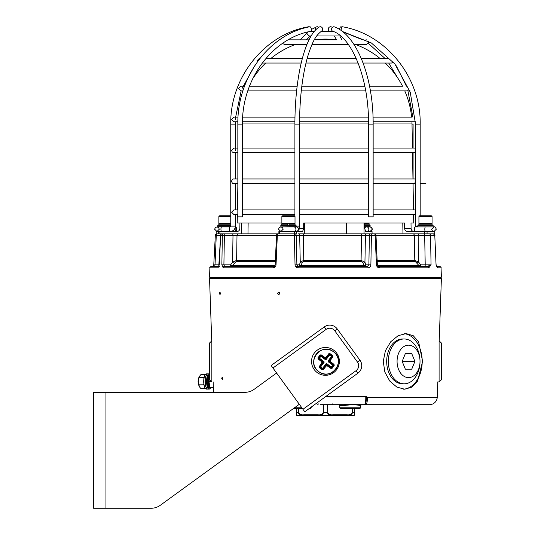 <?xml version="1.0" encoding="UTF-8"?>
<svg xmlns="http://www.w3.org/2000/svg" width="535" height="535" viewBox="0 0 535 535"><rect width="100%" height="100%" fill="white"/><g stroke="black" fill="none" stroke-linecap="round" stroke-linejoin="round"><path stroke-width="0.8" d="M403.611 389.179A27.827 19.675 90 0 0 422.209 361.392A27.827 19.675 90 0 0 404.293 333.679M422.603 361.392L417.588 381.08L411.93 387.099L404.701 389.219L396.856 387.093L389.768 381.074L384.852 372.059L383.254 361.392L385.401 350.719L390.744 341.731L398.107 335.706L406.078 333.566L413.241 335.706L418.591 341.745L422.603 361.392M220.005 294.685L220.507 293.374L219.912 292.063L219.437 293.374L220.005 294.685M222.286 379.71L222.774 378.399L222.199 377.081L221.731 378.399L222.286 379.71M278.735 294.685L279.919 293.374L278.695 292.063L277.518 293.374L278.829 294.685M367.465 397.244L366.562 396.649L367.478 397.217L437.242 397.217L437.777 381.883L439.095 381.923L439.095 340.862M439.095 381.923L441.408 379.763L441.408 343.022L439.208 340.969L441.382 278.661L209.553 278.661L211.773 342.233M213.525 392.309L213.157 381.883M209.553 278.661L210.302 277.919L440.639 277.919L441.382 278.661M279.584 292.484A1.311 1.204 -94.9 0 0 279.725 294.103M367.478 397.217L437.242 397.217A7.731 7.731 0 0 1 429.518 404.674L365.572 404.674A0.776 0.749 -90 0 1 364.857 404.112M354.772 408.539L354.558 414.752A0.776 0.776 0 0 1 353.789 415.501L346.727 415.501A0.776 0.388 -90 0 0 347.108 414.752C349.382 415.12 351.161 414.378 352.445 412.512L352.705 412.512C351.462 414.879 349.469 415.876 346.727 415.501L318.405 415.501A0.776 0.388 -90 0 1 318.024 414.752C320.311 415.12 322.063 414.378 323.28 412.512L323.621 412.512C322.618 414.879 320.88 415.876 318.405 415.501L304.214 415.501A0.776 0.388 -90 0 1 303.833 414.752L318.024 414.752M296.163 408.539L296.303 412.512L296.163 408.539M296.544 414.137L296.383 412.512C296.624 414.879 296.878 415.876 297.152 415.501L304.214 415.501C301.472 415.876 299.48 414.879 298.236 412.512L298.497 412.512C299.767 414.371 301.546 415.12 303.833 414.752M323.535 404.674L323.621 412.512L327.32 412.512C328.323 414.879 330.062 415.876 332.529 415.501A0.776 0.388 -90 0 0 332.917 414.752L347.108 414.752M327.4 404.674L327.32 412.512L327.661 412.512C328.864 414.371 330.617 415.12 332.917 414.752M354.585 413.95L354.692 408.539M354.284 414.685L353.789 415.501C354.056 415.876 354.317 414.879 354.551 412.512L352.705 412.512L352.799 408.539M354.491 413.441L354.397 414.164M296.383 414.719L296.303 412.512L298.236 412.512L298.497 413.435M296.303 412.512L296.357 413.95M297.152 415.501A0.776 0.776 0 0 1 296.383 414.752M347.115 415.501L353.789 415.501M358.069 408.539L340.534 408.539L339.758 407.797L360.643 407.797L360.73 405.423L359.547 405.423C357.5 404.921 354.384 404.734 350.204 404.868L344.513 405.423A0.776 0.415 -90 0 0 344.099 404.674L320.512 404.674M366.448 396.95L365.759 396.95C365.873 401.651 365.325 404.226 364.128 404.674L360.229 404.674C356.002 403.965 350.626 403.965 344.099 404.674M366.248 404.674L368.341 404.674M344.513 405.423L339.678 405.423L338.909 404.674L342.407 404.674L338.113 404.674M363.125 404.674L364.75 404.674A0.776 0.749 -90 0 1 364.415 404.594L365.572 404.674C366.803 404.266 367.431 401.792 367.458 397.244L366.121 396.95M364.823 403.932C365.88 403.564 366.415 401.337 366.421 397.244L365.773 397.244M302.402 408.539L293.447 408.539L160.279 505.301L299.306 404.286M325.186 396.95L365.759 396.95M299.667 404.781L298.69 404.734M360.643 407.797L359.874 408.539L342.34 408.539M360.73 405.423L361.499 404.674L360.229 404.674A0.776 0.689 90 0 0 359.547 405.423M309.23 408.539L310.407 408.539L309.23 408.539M333.452 351.742A12.365 12.365 0 0 1 335.993 369.05A12.365 12.365 0 0 1 318.686 371.584A12.365 12.365 0 0 1 316.152 354.284A12.365 12.365 0 0 1 333.452 351.742C346.713 360.65 331.025 381.729 318.686 371.591C305.425 362.683 321.114 341.597 333.452 351.742M325.42 357.246L325.715 358.851L325.574 357.908L325.233 358.223L320.98 355.22L321.14 354.812L325.133 357.607L325.802 357.507L328.824 353.682L329.092 354.03L326.116 357.828L326.103 359.614L325.715 358.851A0.388 0.381 -8.3 0 0 326.25 358.771L329.206 354.799L329.092 354.03L329.634 353.976L329.747 354.718L331.667 356.149L332.409 356.042L329.634 353.976L329.921 353.548L332.737 355.648L332.924 356.731L330.128 360.73L330.222 361.392L334.054 364.422L334.188 365.519L332.088 368.334L331.004 368.521L327.005 365.719L326.343 365.82L323.314 369.645L323.046 369.304L326.256 365.204L326.116 364.248L322.933 368.528L323.046 369.304L322.505 369.357L322.398 368.608L320.472 367.177L319.729 367.291L322.505 369.357L322.217 369.779L323.314 369.645M322.217 369.779L319.402 367.685L319.622 366.756L320.391 366.642L323.581 362.362L324.116 362.282L320.699 366.87L322.625 368.301L326.036 363.713L326.631 365.472L326.691 363.619L326.765 364.154L331.045 367.338L332.71 365.111L328.115 361.693L328.657 361.62L332.937 364.803L333.706 364.689L329.607 361.479L328.657 361.62L329.874 361.105L329.513 360.831L328.022 361.045L328.564 360.971L331.747 356.684L329.513 355.026L326.103 359.614L325.454 359.714L320.866 356.297L319.435 358.223L324.023 361.633L324.116 362.282M321.14 354.812L320.05 354.999L317.957 357.815L318.084 358.911L321.916 361.934L322.01 362.596L319.214 366.595L319.402 367.685M329.921 353.548L328.824 353.682M325.133 357.607L325.454 359.714M325.728 359.339L325.648 358.804L325.374 359.172L321.094 355.989L320.98 355.22L318.378 358.102L319.127 357.989L320.552 356.069L320.05 354.999M318.084 358.911L318.432 358.644L322.531 361.854L324.023 361.633M321.916 361.934L323.742 362.008M321.649 362.315L323.581 362.362L323.481 361.713L319.201 358.53L318.432 358.644L317.957 357.815M322.01 362.596L322.625 362.503L319.622 366.756L319.214 366.595M326.343 365.82L326.256 365.204L326.718 366.087M327.005 365.719L326.905 365.111L331.158 368.113L331.045 367.338A0.388 0.381 -8.3 0 0 331.586 367.264L331.693 368.006L333.76 365.231L334.188 365.519M330.222 361.392L329.607 361.479L330.49 361.018M330.128 360.73L329.513 360.831L332.516 356.577L332.924 356.731M332.088 368.334L331.693 368.006L331.004 368.521M334.054 364.422L331.586 367.264L326.691 363.619M332.737 355.648L332.516 356.577L331.747 356.684A0.388 0.381 -98.3 0 0 331.667 356.149L328.022 361.045M326.116 357.828L325.802 357.507L325.574 357.908A0.388 0.381 -8.3 0 0 326.116 357.828M326.002 415.501A2.474 1.752 180 0 1 325.394 415.541A2.474 1.752 180 0 1 324.939 415.501M420.022 361.392A16.231 11.476 90 0 0 408.546 345.162A16.231 11.476 90 0 0 397.07 361.392A16.231 11.476 90 0 0 408.546 377.623A16.231 11.476 90 0 0 420.022 361.392A22.416 15.849 -90 0 1 404.172 383.809A22.416 15.849 -90 0 1 388.323 361.392A22.416 15.849 -90 0 1 404.172 338.976A22.416 15.849 -90 0 1 420.022 361.392M404.172 338.976L402.534 338.976A22.416 15.849 90 0 0 386.685 361.392A22.416 15.849 90 0 0 402.534 383.809L404.172 383.809M411.729 369.197L414.919 361.392L411.729 353.588L405.356 353.588L402.173 361.392L405.356 369.197L411.729 369.197L405.356 369.197M402.173 361.392L414.919 361.392M405.356 353.588L411.729 353.588M209.533 379.763L209.533 343.022L211.847 340.862L211.847 381.923L209.533 379.763M210.302 277.919L440.639 277.919L441.382 277.17L209.553 277.17L210.302 277.919M436.613 266.417A1.545 1.498 90 0 1 437.603 267.814L436.058 264.832L434.781 235.353L424.663 235.353A1.545 0.535 90 0 1 425.198 233.862L429.103 233.862A1.545 1.418 90 0 1 430.528 235.353L431.063 264.832L428.836 267.814A1.545 1.384 -90 0 0 427.458 266.323L424.803 266.323M375.851 235.353L375.115 235.353L376.486 264.832C376.734 266.664 377.683 267.654 379.322 267.814A1.545 0.722 -90 0 0 378.599 266.323L427.331 266.323M346.586 223.035L346.653 233.862L303.586 233.862A1.545 0.341 90 0 0 303.245 235.353L299.667 235.353A1.545 1.451 -90 0 0 298.216 233.862L374.446 233.862A1.545 0.669 90 0 1 375.115 235.353L371.41 235.353L370.882 264.832C370.688 266.657 369.738 267.654 368.026 267.814L298.048 267.814C296.256 267.661 295.253 266.664 295.032 264.832L294.384 235.353L277.337 235.353L276.033 264.832L275.244 264.832M276.441 235.353L222.346 235.353L221.864 264.832L223.195 267.814A1.545 1.371 -90 0 1 224.56 266.323L273.866 266.323A1.545 0.702 -90 0 0 273.171 267.814C274.829 267.654 275.786 266.664 276.033 264.832M222.058 233.862A1.545 1.545 0 0 0 220.514 235.333L220.641 235.353A1.545 1.418 -90 0 1 222.058 233.862L223.737 233.862A1.545 1.391 -90 0 0 222.346 235.353L220.641 235.353L219.29 264.832L218.006 267.814L209.88 267.814L209.553 277.17M295.454 266.323L300.984 266.323A1.545 1.451 90 0 1 299.533 264.832L300.255 262.05L303.78 260.378L303.699 261.321L301.974 262.986L301.258 265.768A1.545 0.95 14.5 0 1 299.533 264.832L295.032 264.832M209.88 267.814C209.479 267.493 209.994 266.998 211.425 266.323L218.782 266.323M214.094 266.323L218.889 266.323M301.974 262.986A1.545 0.95 14.5 0 1 300.255 262.05L299.667 235.353L296.256 235.353L296.892 264.832L298.416 266.323L367.458 266.323A1.545 0.568 90 0 1 368.026 267.814M361.212 261.321A1.545 0.542 -90 0 1 361.085 260.378L361.513 235.353L303.245 235.353L303.78 260.378L361.085 260.378L364.944 262.177L365.786 264.832A1.545 0.916 -17.7 0 1 363.954 265.768L363.104 263.113L361.212 261.321L303.699 261.321M436.741 266.323L439.509 266.323C440.827 266.871 441.342 267.366 441.054 267.814L437.603 267.814M226.131 266.323L230.719 266.323M275.605 266.323L231.254 266.323A1.545 1.364 90 0 0 232.297 265.768A1.545 0.455 36.8 0 1 230.612 264.832L232.591 262.177L236.617 260.378L275.344 260.378M275.304 261.321L236.303 261.321L232.297 265.768L274.829 265.768M220.514 235.353L216.267 235.353A1.545 0.535 -90 0 1 216.802 233.862L238.363 233.862A1.545 1.358 -90 0 0 237.005 235.353L236.617 260.378A1.545 1.358 90 0 1 236.303 261.321M427.458 266.323L431.063 264.832L420.757 264.832A1.545 0.381 -37.8 0 1 419.172 265.768L415.093 261.321A1.545 1.364 90 0 1 414.779 260.378L418.597 262.05L420.757 264.832A1.545 0.535 -90 0 1 420.222 266.323L376.907 266.323M377.142 260.378L414.779 260.378L414.351 235.353L375.991 235.353M226.017 233.862L230.672 233.862M224.56 266.323L223.897 264.832L224.379 235.353A1.545 0.649 -90 0 0 223.737 233.862L232.35 233.862A1.545 0.649 -90 0 1 232.999 235.353L232.591 262.177A1.545 0.455 36.8 0 0 234.283 263.113M233.367 233.862L278.882 233.862L278.882 231.541L279.297 231.541L279.297 233.862L294.364 233.862L294.364 231.541L279.297 231.541M276.541 235.333A1.545 1.451 90 0 1 277.986 233.862A1.545 1.545 0 0 0 276.441 235.34L277.337 235.353A1.545 0.649 -90 0 1 277.986 233.862L296.276 233.862L296.276 231.541L294.364 231.541M372.494 233.862L418.691 233.862A1.545 0.535 90 0 0 418.156 235.353L414.351 235.353A1.545 1.364 90 0 0 412.987 233.862M417.875 233.862L418.691 233.862M436.105 266.323L436.921 266.644L436.058 264.832L434.781 235.353A1.545 1.478 90 0 0 433.303 233.862M370.487 233.862L366.829 233.862A1.545 1.404 90 0 0 365.425 235.353L361.513 235.353A1.545 0.555 90 0 0 360.958 233.862L364.047 233.862L363.981 223.035M214.682 266.323L215.023 264.832L214.067 264.832M219.049 266.376A1.545 1.438 90 0 0 218.006 267.814M215.317 235.333A1.545 1.485 90 0 1 216.802 233.862A1.545 1.545 0 0 0 215.257 235.34L216.267 235.353L215.023 264.832L219.29 264.832M424.676 266.323A1.545 0.535 -90 0 0 425.218 264.832L424.663 235.353L418.156 235.353L418.597 262.05A1.545 0.381 -37.8 0 1 417.012 262.986M376.486 264.832L377.349 264.812L378.599 266.323M300.984 266.323A1.545 0.354 -90 0 0 301.258 265.768L363.954 265.768A1.545 0.562 -90 0 0 364.382 266.323A1.545 1.404 -90 0 0 365.786 264.832L368.876 264.832L369.391 235.353L365.425 235.353L364.944 262.177A1.545 0.916 -17.7 0 1 363.104 263.113M298.416 266.323A1.545 0.368 90 0 0 298.048 267.814M370.882 264.832L368.876 264.832L367.458 266.323M221.864 264.832L230.612 264.832A1.545 0.649 90 0 0 231.254 266.323M236.483 229.221A2.321 0.675 90 0 0 235.808 226.9A2.321 0.675 90 0 0 235.132 229.221A2.321 0.675 90 0 0 235.808 231.541A2.321 0.675 90 0 0 236.483 229.221M235.293 124.1L230.759 124.1C229.903 77.649 264.604 34.18 308.575 26.757A2.321 0.669 -100.7 0 1 308.615 26.75M331.974 30.655A2.321 2.18 121.8 0 1 328.396 28.435A2.321 2.18 121.8 0 1 332.195 27.466M365.097 230.899A2.321 2.22 -90 0 0 368.842 229.221A2.321 2.22 -90 0 0 364.669 228.124M342.4 26.763A2.321 0.669 100.7 0 0 342.36 26.757A2.321 0.669 100.7 0 0 342.326 26.75A2.321 0.669 100.7 0 0 341.47 28.101A2.321 0.669 100.7 0 0 341.163 30.562M415.133 231.541A2.321 0.675 -90 0 1 414.451 229.221A2.321 0.675 -90 0 1 415.133 226.9L433.972 226.9C434.781 226.566 435.55 227.342 436.292 229.221L433.972 231.541L432.307 230.832L431.651 229.221L433.972 226.9L418.042 226.9M294.905 124.1L299.54 124.1C299.66 97.831 302.375 75.315 307.685 56.563C313.53 37.885 317.074 34.828 321.655 31.003A2.321 2.18 -121.8 0 0 320.318 26.75A2.321 2.18 -121.8 0 0 319.214 27.058C304.589 35.671 294.879 78.097 294.905 124.1L294.905 216.441M315.623 30.014A2.321 2.013 -111.1 0 1 318.686 27.405M310.634 31.311A2.321 1.07 -101.6 0 0 310.735 31.304A2.321 1.07 -101.6 0 0 311.343 28.923A2.321 1.07 -101.6 0 0 309.905 26.75A2.321 1.07 -101.6 0 0 309.805 26.763A2.321 1.07 -101.6 0 0 309.705 26.79M237.841 124.1L242.482 124.1L242.482 216.856L237.841 216.856L237.841 124.1C237.059 77.702 269.072 34.227 309.805 26.763M339.531 29.465A2.321 1.07 101.6 0 1 341.036 26.75A2.321 1.07 101.6 0 1 341.136 26.763A2.321 1.07 101.6 0 1 341.711 27.466M373.149 124.1C373.423 78.023 357.005 34.962 334.388 26.87A2.321 2.013 111.1 0 0 332.716 31.197C352.144 37.524 369.063 79.354 368.508 124.1L368.508 216.856L373.149 216.856L373.149 124.1L368.508 124.1M281.871 216.548L282.64 215.772L294.237 215.772L295.012 216.548L281.871 216.548L281.871 223.503L295.012 223.503L295.012 216.548M209.533 376.834A6.186 2.147 90 0 0 208.797 381.488A6.186 2.147 90 0 0 209.62 386.357A6.186 2.147 -90 0 1 209.566 386.237A6.186 2.147 -90 0 1 209.085 384.578A6.186 2.147 -90 0 1 209.085 378.399A6.186 2.147 -90 0 1 209.533 376.834L208.984 381.488L209.693 386.544L210.222 387.674L213.365 387.674M211.378 381.488L208.984 381.488M198.512 383.789A2.782 0.963 -90 0 1 198.09 381.488A2.782 0.963 -90 0 1 198.512 379.188M280.982 226.9L296.056 226.746L280.982 226.9M280.828 226.746L280.828 225.355L296.056 225.355L296.056 226.746M282.259 223.503A0.461 0.461 0 0 0 281.791 223.964L281.791 224.894A0.461 0.461 0 0 0 282.259 225.355M287.823 223.503L287.823 223.964L281.791 223.964M294.624 223.503A0.461 0.461 0 0 1 295.086 223.964L289.06 223.964L289.06 225.355L289.06 224.894L295.086 224.894A0.461 0.461 0 0 1 294.624 225.355M281.791 224.894L287.823 224.894L287.823 225.355L287.823 223.964M295.086 224.894L295.086 223.964M427.064 231.541L427.064 233.862L434.774 233.862L434.774 231.541L407.57 231.541C405.824 231.367 404.855 230.358 404.654 228.505L404.56 223.035L303.699 223.035L303.666 228.505L302.583 231.541L296.276 231.541M346.653 233.862L355.521 233.862M247.972 233.862L248.146 223.035M241.713 223.035L241.532 233.862M294.905 123.037L242.489 123.037M373.149 148.061L415.548 148.061L412.431 148.061L411.997 123.037L373.142 123.037M368.508 123.037L299.54 123.037M413.582 214.468L413.729 223.035L411 223.035L411.094 228.505C411.288 230.351 412.264 231.367 414.01 231.541M372.059 233.862L372.059 231.541L365.753 231.541L364.669 228.505L364.643 223.035M239.934 223.035L239.847 228.505C239.653 230.351 238.677 231.367 236.931 231.541L219.892 231.541L219.892 233.862L216.167 233.862L216.167 231.541L218.3 231.541L218.3 233.862M219.892 231.541L218.3 231.541M237.359 214.535L237.212 223.035L281.871 223.035M304.355 223.035L304.288 233.862M424.609 231.541L424.609 233.862L402.969 233.862L402.788 223.035M199.16 386.317A6.186 2.147 -90 0 1 199.127 386.237A6.186 2.147 -90 0 1 198.605 384.377A6.186 2.147 -90 0 1 198.358 381.254L199.361 386.725L200.926 388.624L205.527 388.624M205.527 374.353L201.113 374.353L199.174 376.64L198.358 381.254A6.186 2.147 -90 0 1 199.127 376.747A6.186 2.147 -90 0 1 199.154 376.68M203.909 378.653L203.688 377.69L204.163 377.282M204.076 385.3L203.594 384.826L203.842 383.829M199.127 386.237L199.361 386.725M203.688 377.69L198.926 377.69M203.594 384.826L198.833 384.826M205.407 388.49A7.457 2.588 -90 0 1 205.346 388.417A7.457 2.588 -90 0 1 203.715 381.074A7.457 2.588 -90 0 1 205.346 374.56A7.457 2.588 -90 0 1 205.407 374.493M207.827 373.878A7.61 2.642 90 0 0 207.754 373.878L206.45 373.878A7.61 2.642 90 0 0 205.467 374.42A7.61 2.642 90 0 0 203.808 381.067A7.61 2.642 90 0 0 205.467 388.564A7.61 2.642 90 0 0 206.45 389.106L207.754 389.106A7.61 2.642 90 0 0 207.827 389.099M207.754 373.878A7.61 2.642 90 0 0 205.112 381.067A7.61 2.642 90 0 0 207.754 389.106M417.888 226.746L417.888 225.355L433.116 225.355L433.116 226.746M364.663 226.746L370.113 226.746L364.663 226.9M364.656 225.355L370.113 225.355L370.113 226.746M230.759 225.355L217.825 225.355L217.825 226.746L230.498 226.746M235.393 214.535L235.393 226.131C235.092 229.401 233.334 231.207 230.117 231.541A2.321 0.675 -90 0 1 229.441 229.221A2.321 0.675 -90 0 1 230.117 226.9L216.969 226.9L215.304 227.609L214.649 229.221L216.969 231.541L219.29 229.221L218.634 227.609L216.969 226.9L221.617 226.9A2.321 0.675 -90 0 0 220.942 229.221A2.321 0.675 -90 0 0 221.617 231.541M431.651 223.503L432.119 223.964L418.851 223.964L419.32 223.503M419.32 225.355L418.851 224.894L432.119 224.894L431.651 225.355M432.119 224.894L432.119 223.964M368.682 223.503A0.461 0.461 0 0 1 369.15 223.964L364.643 223.964M364.649 224.894L369.15 224.894A0.461 0.461 0 0 1 368.682 225.355M369.15 224.894L369.15 223.964M219.29 225.355L218.822 224.894L219.29 223.503M230.759 224.894L218.822 224.894L218.822 223.964L230.759 223.964M418.932 216.548L419.701 215.772L431.297 215.772L432.073 216.548L418.932 216.548L418.932 223.503L432.073 223.503L432.073 216.548M369.07 223.035L369.07 223.503L364.643 223.503M230.759 216.548L218.868 216.548L219.644 215.772L230.759 215.772M230.759 223.503L218.868 223.503L218.868 216.548M206.858 388.49A7.457 2.588 -90 0 1 206.791 388.417A7.457 2.588 -90 0 1 205.166 381.488A7.457 2.588 -90 0 1 206.791 374.56A7.457 2.588 -90 0 1 206.858 374.493M209.533 373.932A7.61 2.642 90 0 0 209.205 373.878L207.894 373.878A7.61 2.642 90 0 0 206.918 374.42A7.61 2.642 90 0 0 205.253 381.488A7.61 2.642 90 0 0 206.918 388.564A7.61 2.642 90 0 0 207.894 389.106L209.205 389.106A7.61 2.642 90 0 0 210.489 388.136M209.205 373.878A7.61 2.642 90 0 0 206.557 381.488A7.61 2.642 90 0 0 209.205 389.106M208.984 375.336L209.426 374.868A6.647 2.307 90 0 0 207.333 381.488A6.647 2.307 90 0 0 209.64 388.136C208.309 388.35 207.44 386.136 207.025 381.488C207.085 377.804 207.854 375.603 209.319 374.888M93.592 508.25L93.592 392.309L105.957 392.309L105.957 508.25L93.592 508.25M276.595 373.022L254.105 389.36A15.461 15.461 0 0 1 245.017 392.309L105.957 392.309M151.191 508.25L105.957 508.25L151.191 508.25A15.461 15.461 0 0 0 160.279 505.301M314.212 369.571A13.91 13.91 0 0 0 333.646 372.648A13.91 13.91 0 0 0 336.722 353.214A13.91 13.91 0 0 0 317.295 350.137A13.91 13.91 0 0 0 314.212 369.571M272.957 368.013L302.944 409.288L356.096 370.668A6.186 6.186 0 0 0 357.46 362.034L334.749 330.77A6.186 6.186 0 0 0 326.109 329.399L272.957 368.013L271.138 365.512L324.29 326.898A9.276 9.276 0 0 1 337.251 328.951L359.961 360.215A9.276 9.276 0 0 1 357.915 373.169L304.763 411.789L302.944 409.288M325.601 396.649L366.562 396.649M323.28 412.512L323.193 404.674M327.741 404.674L327.661 412.512M352.445 412.512L352.538 408.539M296.357 411.602L296.33 410.967M298.396 408.539L298.497 412.512M298.236 412.512L298.142 408.539M296.25 408.539L296.383 412.512M294.477 407.797L301.86 407.797M310.253 407.797L311.176 407.797L311.203 407.108M326.036 363.713L326.41 363.987M328.115 361.693L328.396 361.326M322.625 368.301L322.933 368.528A0.388 0.381 -8.3 0 1 322.398 368.608L322.625 368.301M320.699 366.87L320.472 367.177A0.388 0.381 81.7 0 1 320.391 366.642L320.699 366.87M333.017 365.338L332.937 364.803A0.388 0.381 -98.3 0 1 333.017 365.338M319.435 358.223L319.201 358.53A0.388 0.381 81.7 0 1 319.127 357.989L319.435 358.223M320.866 356.297L320.552 356.069A0.388 0.381 -8.3 0 1 321.094 355.989L320.866 356.297M329.747 354.718L329.206 354.799A0.388 0.381 171.7 0 1 329.747 354.718M428.836 267.814L379.322 267.814M273.171 267.814L223.195 267.814M415.093 261.321L377.188 261.321M377.663 265.768L419.172 265.768A1.545 1.371 90 0 0 420.222 266.323M213.666 266.811L215.317 235.353M219.437 266.323L218.755 266.584L220.641 235.326M296.256 235.353L294.384 235.353A1.545 0.421 -90 0 1 294.805 233.862A1.545 1.451 -90 0 1 296.256 235.353M371.41 235.353L369.391 235.353A1.545 1.404 90 0 1 370.788 233.862A1.545 0.622 90 0 1 371.41 235.353M273.866 266.323L275.15 264.818L276.535 235.353M235.293 226.131L230.759 226.131L230.117 226.9M369.785 231.541A2.321 2.22 -90 0 0 372.006 229.221A2.321 2.22 -90 0 0 369.785 226.9L371.738 227.609L372.393 229.221L369.926 231.535M425.479 231.541A2.321 0.675 -90 0 1 424.803 229.221A2.321 0.675 -90 0 1 425.479 226.9M420.082 124.1L415.548 124.1L410.225 92.16L394.883 64.006L371.35 42.954L342.413 31.491M417.888 226.131L415.548 226.131L415.601 226.9M293.722 231.541A2.321 2.22 -90 0 0 295.935 229.221A2.321 2.22 -90 0 0 293.722 226.9L281.156 226.9M299.54 124.1L299.54 226.131L296.056 226.131M299.54 226.131C300.255 228.271 299.185 230.077 296.316 231.541A2.321 2.22 -90 0 0 298.537 229.221A2.321 2.22 -90 0 0 296.316 226.9L295.902 226.9M413.094 148.061L413.094 124.1L412.017 124.1M299.299 228.505L303.666 228.505M404.654 228.505L411.094 228.505M208.596 387.42A6.186 2.147 -90 0 1 207.058 381.488A6.186 2.147 -90 0 1 208.596 375.557M211.526 387.674L210.509 388.136A6.647 2.307 -90 0 1 208.202 381.488A6.647 2.307 -90 0 1 209.533 375.47M357.46 362.034L359.961 360.215A9.276 9.276 0 0 1 357.915 373.169L356.096 370.668M326.109 329.399L324.29 326.898A9.276 9.276 0 0 1 337.251 328.951L334.749 330.77M332.456 403.905L333.225 404.674M318.486 403.905L317.716 404.674M339.758 407.797L339.678 405.423M311.176 407.797L310.407 408.539M441.054 267.814L441.382 277.17M436.339 265.28L436.252 264.845M374.446 233.862A1.545 1.545 0 0 1 375.991 235.333L377.349 264.812M434.988 235.34L433.444 233.862M235.393 150.382L235.42 121.786M235.5 119.465L235.587 117.901M235.641 117.145L241.171 90.863M242.041 88.549L254.647 65.838M235.34 226.9L235.808 226.9M230.759 124.1L230.759 226.131M235.393 152.702L235.393 178.978M235.393 183.619L235.393 209.901M341.898 39.851L339.792 35.985M332.255 27.405L331.727 27.058M369.785 226.9L366.622 226.9M336.642 39.804L334.248 35.985M329.807 31.351L329.279 31.003M342.36 26.757C386.337 34.18 421.038 77.649 420.182 124.1L420.182 215.772M415.548 124.1L415.548 226.131M278.548 229.221L279.203 227.609L280.868 226.9L282.534 227.609L283.182 229.221L280.868 231.541L278.548 229.221M259.95 58.402L259.381 58.402L257.067 60.722L257.362 61.853M388.671 58.402L361.252 58.402M356.196 58.402L307.164 58.402M302.355 58.402L265.942 58.402M393.379 62.154L391.553 63.043L363.098 63.043M262.27 63.043L265.681 63.043A86.57 86.57 0 0 0 252.734 78.705M369.565 86.229L402.541 86.229A86.57 86.57 0 0 0 385.253 63.043L388.671 63.043M358.136 63.043L305.966 63.043M301.198 63.043L262.237 63.043M244.515 86.229L240.837 86.229L238.516 88.549L240.837 90.863L242.937 90.863M364.83 86.229L301.82 86.229M297.146 86.229L249.47 86.229M370.414 90.863L410.104 90.863M365.706 90.863L301.279 90.863M296.611 90.863L247.812 90.863M237.868 121.786L233.875 121.786L231.561 119.465L233.875 117.145L237.881 117.145M404.741 90.863A86.57 86.57 0 0 1 411.622 117.145L373.029 117.145M368.388 117.145L299.613 117.145M294.979 117.145L242.709 117.145M411.997 123.037A86.57 86.57 0 0 0 411.95 121.786L415.521 121.786M413.06 121.786L373.136 121.786M368.495 121.786L299.546 121.786M294.912 121.786L242.509 121.786M233.882 148.061L231.561 150.382L232.237 152.02L233.875 152.702L237.841 152.702M368.508 148.061L299.54 148.061M294.905 148.061L242.482 148.061M237.841 148.061L233.875 148.061M373.149 152.702L415.548 152.702M368.508 152.702L299.54 152.702M294.905 152.702L242.482 152.702M237.841 178.978L233.875 178.978C232.799 178.83 232.023 179.606 231.561 181.298C232.056 183.017 232.825 183.793 233.875 183.619L237.841 183.619M412.512 152.702L412.966 178.978L415.548 178.978L373.149 178.978M368.508 178.978L299.54 178.978M294.905 178.978L242.482 178.978M373.149 209.901L415.548 209.901L413.502 209.901L413.047 183.619L415.548 183.619L373.149 183.619M415.02 182.388L415.548 183.057M420.182 183.619L425.907 183.619L420.182 183.619M368.508 183.619L299.54 183.619M294.905 183.619L242.482 183.619M237.841 209.901L233.875 209.901L231.561 212.214L233.875 214.535L237.841 214.535M368.508 209.901L299.54 209.901M294.905 209.901L242.482 209.901M373.149 214.535L415.548 214.535M368.508 214.535L299.54 214.535M294.905 214.535L242.482 214.535M309.946 35.985L309.237 35.985L306.923 33.672L307.612 32.013M333.111 31.351L321.134 31.351M314.419 31.351L310.507 31.351M343.737 32.561L342.574 31.518M309.237 35.985L311.149 35.985M340.608 35.985L316.687 35.985M306.341 39.851L310.333 35.985M300.289 39.851L307.204 32.561M311.41 29.465L316.553 26.87M366.435 39.851L365.927 39.851M314.299 39.804A86.57 86.57 0 0 1 337.01 39.851L314.272 39.851M309.043 39.851L288.198 39.851L309.043 39.851M353.956 44.492L366.435 44.492L368.755 42.171L368.588 41.309M282.54 43.409L284.506 44.492L306.95 44.492M348.338 44.492L311.992 44.492M242.482 124.1C241.726 79.688 272.315 38.293 310.735 31.304M412.88 117.145L407.83 90.321M406.426 86.229L396.295 65.838M413.094 152.702L413.094 178.978M413.094 183.619L413.094 186.394M398.207 78.705L388.704 63.043M384.993 58.402L368.401 43.409M362.743 39.851L343.323 32.013M295.347 44.492A86.57 86.57 0 0 0 270.951 58.402M237.841 186.394L237.44 209.901M379.99 58.402A86.57 86.57 0 0 0 355.594 44.492M418.851 224.894L418.851 223.964M229.462 223.964L229.923 223.503M210.509 388.136L209.64 388.136"/></g></svg>
